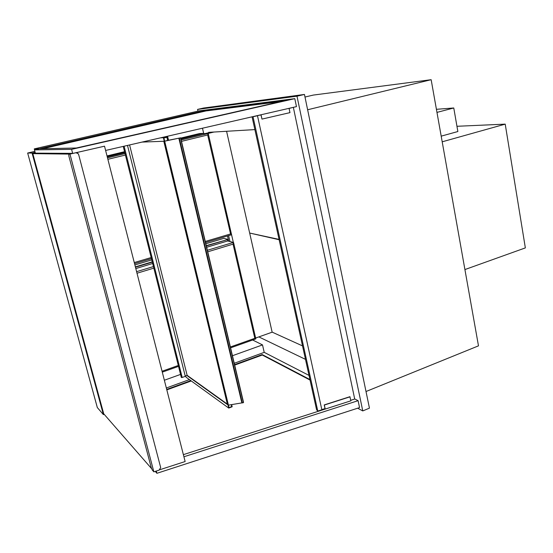 <?xml version="1.0" encoding="UTF-8"?>
<svg xmlns="http://www.w3.org/2000/svg" width="553" height="553" viewBox="0 0 553 553"><rect width="100%" height="100%" fill="white"/><g stroke="black" fill="none" stroke-linecap="round" stroke-linejoin="round"><path stroke-width="0.83" d="M34.466 149.891L71.593 149.351L294.79 98.655L208.446 109.681L39.304 148.778L34.286 148.881L199.039 110.883L208.446 109.681L34.466 149.891L35.351 153.146M34.556 149.87L34.286 148.881M252.652 340.005L262.509 344.913L232.454 355.724M180.548 374.416L164.352 380.243M262.509 344.913L264.216 352.358L234.251 363.273M357.66 408.211L362.768 410.92L369.452 408.142L304.454 94.445L203.573 108.035L197.566 109.411L197.967 111.132M304.454 94.445L296.996 96.194L197.566 109.411M362.768 410.92L296.996 96.194M305.477 359.36L258.852 336.901M208.681 132.72L208.599 132.354L254.878 129.596M366.01 391.517L478.483 345.853L431.153 79.701L307.627 109.764M304.993 97.038L313.274 95.081L431.153 79.701M255.638 338.042L272.207 332.159M228.61 235.64L229.972 241.53M210.7 132.229L205.232 133.556M213.956 132.036L208.211 133.432M233.338 242.38L208.239 133.494L181.17 139.95M167.656 140.427L164.649 141.153L163.888 138.001L166.895 137.275L167.656 140.427L168.029 140.338L167.179 136.791L163.412 137.697L164.269 141.25L164.649 141.153L163.888 138.001L166.895 137.275L167.677 140.524M142.003 142.093L164.269 141.25M160.522 137.842L163.412 137.697M164.462 136.937L167.179 136.791M185.697 375.86L186.015 377.146L228.742 408.079L232.163 406.759L231.638 404.589M186.831 375.452L227.988 404.948L228.742 408.079M185.214 376.033L187.135 375.335L227.345 404.112M229.004 407.602L228.361 404.955L229.004 407.602L231.735 406.545L229.004 407.602M231.278 404.658L231.735 406.545L231.278 404.658M104.185 414.328L103.397 414.612L32.067 153.063L27.65 153.036L34.86 151.349M97.335 407.575L103.397 414.612M151.563 468.605L103.722 413.796L32.814 153.651L35.33 153.07M35.129 152.352L32.067 153.063M442.2 141.81L505.214 124.135L525.35 247.896L464.914 269.567M456.951 126.284L505.214 124.135M441.19 136.156L457.863 131.531L453.771 107.98L436.414 109.307M436.967 112.397L453.771 107.98M202.474 128.213L203.732 133.646M228.707 241.212L227.49 235.972M42.754 148.722L206.048 110.925L280.813 101.586M205.93 110.42L287.118 100.155L76.314 148.017L40.023 148.778L205.93 110.42L206.048 110.925M294.79 98.655L296.463 106.632L105.616 150.451M71.593 149.351L72.643 153.333M166.819 389.886L191.283 380.955M234.686 365.104L262.295 355.026L310.033 380.049M262.295 355.026L262.191 354.577L309.929 379.552M166.702 389.423L190.82 380.623M234.576 364.648L262.191 354.577M350.699 400.877L183.375 454.649M183.914 456.771L358.102 400.676L359.547 407.596L156.914 473.299L156.326 471.045M156.914 473.299L155.248 471.391M189.409 379.6L166.335 387.999M358.102 400.676L354.687 398.92M309.016 375.411L264.216 352.358M260.435 114.9L260.968 114.9L261.984 119.095L261.037 114.761M289.053 108.333L289.966 112.632L261.984 119.095M350.035 396.819L324.341 405.045L325.219 409.068L350.879 400.821L349.904 396.701L324.217 404.92L325.019 408.577L321.818 409.6M325.219 409.068L324.811 408.639M35.005 153.146L72.526 153.361L70.321 153.997L104.524 146.186L185.137 461.541L159.928 469.697M32.814 153.651L69.955 154.1L75.782 152.766L77.385 152.96L78.63 154.467L160.688 467.568L159.133 470.133L153.858 471.84L69.955 154.1M180.879 138.699L202.986 133.688L180.955 139.031M124.812 152.649L107.261 156.907M107.178 156.568L124.722 152.317M107.012 155.932L124.563 151.688M180.727 138.091L199.433 133.563L202.91 133.363M135.457 267.196L152.331 262.136M206.366 245.94L227.587 239.58L206.29 245.629M152.248 261.818L135.374 266.871M205.84 243.755L223.868 238.371L227.511 239.269M151.764 259.896L134.877 264.935M181.508 141.368L207.672 134.987L230.56 233.94L231.631 234.714M207.672 134.987L208.239 133.494M202.986 133.688L208.135 133.397M207.755 251.809L233.048 244.143L233.456 242.408L227.698 240.956L227.394 239.636M233.048 244.143L254.822 338.298L255.832 338.878L233.573 242.56M227.698 240.956L206.677 247.274M152.669 263.498L135.81 268.564M123.236 146.4L181.322 377.499L182.193 377.478L185.296 376.351L127.494 145.425M187.135 375.335L129.589 144.941M228.389 404.955L164.352 141.243L180.665 137.821L167.842 140.386M228.009 404.741L227.387 404.305L163.806 141.264M179.317 138.167L242.311 402.964L243.514 402.301M164.69 141.209L228.437 405.155L242.276 402.826M226.585 131.282L249.666 233.048L279.058 239.394M279.134 239.726L250.309 233.186M249.735 233.359L272.138 332.125L302.519 345.901M104.524 146.186L75.782 152.766M153.858 471.84L152.303 470.057L151.204 467.479L68.918 156.285L68.766 154.093L69.229 153.983M78.097 153.492L75.768 152.752M292.772 107.476L289.081 108.443M350.768 400.303L354.708 399.038L293.373 107.462M260.968 114.9L252.818 116.648L257.484 115.722L321.853 409.759L317.781 411.066L316.586 409.773L252.064 116.821M252.417 116.745L253.025 116.745L317.781 411.066M253.025 116.745L257.484 115.722M166.764 136.411L166.854 136.812M97.363 407.665L27.664 153.043L97.335 407.616M230.56 233.94L205.294 241.454M151.169 257.546L134.275 262.564M125.047 153.589L107.503 157.854M107.883 159.319L125.413 155.047M254.822 338.298L230.38 346.98M178.301 365.471L162.057 371.243M233.456 242.408L207.396 250.281M153.444 266.581L136.598 271.668M136.999 273.237L153.838 268.136M182.193 377.478L124.107 146.199M243.527 402.356L180.658 137.828L243.534 402.328M243.417 402.729L180.472 137.932M241.834 402.791L178.84 138.236M168.561 140.344L167.566 136.225M134.552 263.657L151.446 258.624M205.55 242.504L231.617 234.742M162.285 372.141L178.522 366.369M230.587 347.858L255.832 338.878M242.311 402.964L179.29 138.188"/></g></svg>
